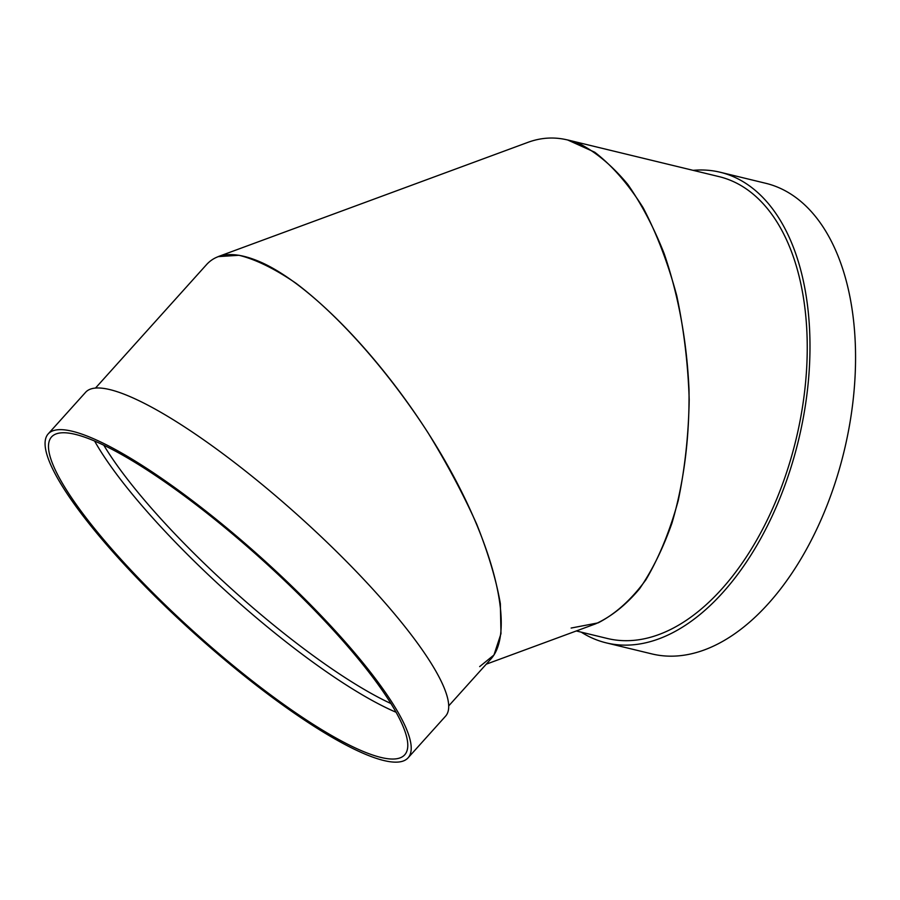 <?xml version="1.0" encoding="UTF-8"?>
<svg xmlns="http://www.w3.org/2000/svg" width="900" height="900" viewBox="0 0 900 900"><rect width="100%" height="100%" fill="white"/><g stroke="black" fill="none" stroke-linecap="round" stroke-linejoin="round"><path stroke-width="1.35" d="M576.315 630.967L607.275 638.46A237.578 136.597 -76.4 0 0 795.96 439.718A237.578 136.597 -76.4 0 0 719.134 176.648L567.585 139.939L594.709 152.201C612.281 165.724 628.447 184.275 643.207 207.855C656.82 233.888 668.002 263.183 676.755 295.718C683.899 329.49 688.05 364.129 689.197 399.645C688.567 434.936 684.911 468.551 678.24 500.512C669.949 530.831 659.16 557.257 645.908 579.78C631.462 599.558 615.544 613.913 598.129 622.867L571.129 628.054M693.101 170.347A242.111 139.196 103.6 0 1 720.202 172.249A242.111 139.196 103.6 0 1 791.314 466.312A242.111 139.196 103.6 0 1 606.206 642.859A242.111 139.196 103.6 0 1 581.242 632.16M720.202 172.249L765.776 183.296A242.111 139.196 103.6 0 1 836.887 477.349A242.111 139.196 103.6 0 1 651.791 653.895L606.206 642.859M486.236 664.189L595.609 623.846C611.37 616.613 626.018 604.924 639.574 588.78C652.241 570.33 663.041 548.426 671.974 523.08C683.944 482.389 689.614 437.816 689.006 389.374C686.801 340.841 678.51 295.582 664.144 253.575C653.715 227.261 641.61 204.221 627.829 184.444C613.305 166.905 597.926 153.72 581.692 144.877C563.692 136.744 545.895 135.855 528.311 142.211L218.126 256.624L238.972 255.274C255.757 259.436 274.736 268.74 295.886 283.185C339.356 315.979 387.979 370.98 427.86 432.495C446.929 463.545 463.241 494.156 476.775 524.317C488.385 553.534 496.249 579.994 500.366 603.731L500.985 633.668L493.965 654.986L479.666 666.607M95.49 388.069L206.876 264.24C218.453 251.921 236.869 251.415 262.102 262.755C316.103 287.404 392.647 370.012 443.993 459.045C495.473 548.077 515.216 632.216 490.916 658.991L448.751 705.847M408.127 757.789L445.624 716.107A242.111 50.512 -138 0 0 350.213 565.267A242.111 50.512 -138 0 0 134.741 398.711A242.111 50.512 -138 0 0 85.624 392.276L48.127 433.957A242.111 50.512 -138 0 0 194.355 633.42A242.111 50.512 -138 0 0 408.127 757.789A242.111 50.512 -138 0 0 312.716 606.949A242.111 50.512 -138 0 0 97.245 440.381A242.111 50.512 -138 0 0 48.127 433.957M99.698 443.295A237.578 49.568 -138 0 0 51.491 436.984A237.578 49.568 -138 0 0 194.985 632.711A237.578 49.568 -138 0 0 404.764 754.751A237.578 49.568 -138 0 0 311.13 606.735A237.578 49.568 -138 0 0 99.698 443.295M94.612 441.045A237.578 49.568 -138 0 0 396.18 712.305M103.815 445.23A233.055 48.623 -138 0 0 391.039 703.597"/></g></svg>
